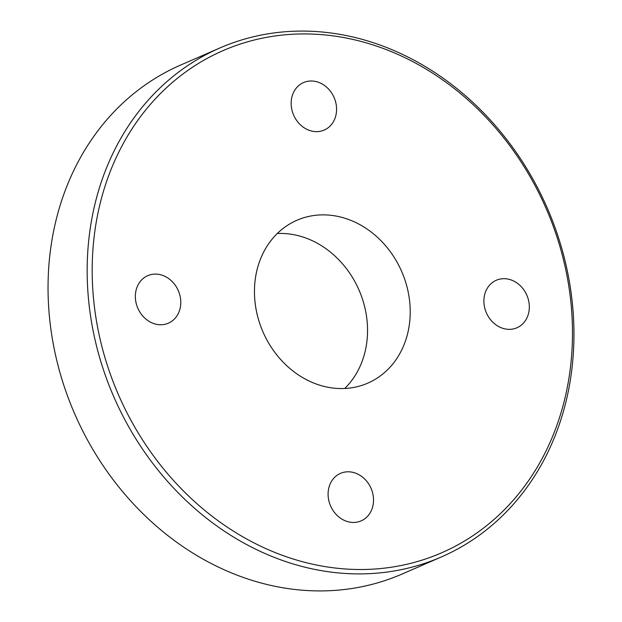 <?xml version="1.0" encoding="UTF-8"?>
<svg xmlns="http://www.w3.org/2000/svg" width="622" height="622" viewBox="0 0 622 622"><rect width="100%" height="100%" fill="white"/><g stroke="black" fill="none" stroke-linecap="round" stroke-linejoin="round"><path stroke-width="0.93" d="M219.869 47.98L180.745 64.999A277.536 236.391 66.5 0 0 58.126 365.829A277.536 236.391 66.5 0 0 317.096 590.9A277.536 236.391 66.5 0 0 402.131 574.02L441.255 557.001A277.536 236.391 -113.5 0 1 356.212 573.888A277.536 236.391 -113.5 0 1 97.242 348.81A277.536 236.391 -113.5 0 1 219.869 47.98A277.536 236.391 -113.5 0 1 304.904 31.1A277.536 236.391 -113.5 0 1 563.874 256.171A277.536 236.391 -113.5 0 1 441.255 557.001M307.027 33.946A273.843 233.234 66.5 0 0 93.518 298.568A273.843 233.234 66.5 0 0 357.65 569.495A273.843 233.234 66.5 0 0 571.151 304.866A273.843 233.234 66.5 0 0 307.027 33.946M348.413 471.795A25.906 22.065 -113.5 0 1 372.586 492.803A25.906 22.065 -113.5 0 1 361.141 520.878A25.906 22.065 -113.5 0 1 353.203 522.457A25.906 22.065 -113.5 0 1 329.03 501.449A25.906 22.065 -113.5 0 1 340.475 473.365A25.906 22.065 -113.5 0 1 348.413 471.795M504.217 278.687A25.906 22.065 -113.5 0 1 528.389 299.695A25.906 22.065 -113.5 0 1 516.944 327.771A25.906 22.065 -113.5 0 1 509.006 329.349A25.906 22.065 -113.5 0 1 484.833 308.341A25.906 22.065 -113.5 0 1 496.278 280.265A25.906 22.065 -113.5 0 1 504.217 278.687M311.474 80.984A25.906 22.065 -113.5 0 1 335.639 101.992A25.906 22.065 -113.5 0 1 324.194 130.068A25.906 22.065 -113.5 0 1 316.264 131.646A25.906 22.065 -113.5 0 1 292.091 110.638A25.906 22.065 -113.5 0 1 303.536 82.563A25.906 22.065 -113.5 0 1 311.474 80.984M155.671 274.092A25.906 22.065 -113.5 0 1 179.844 295.1A25.906 22.065 -113.5 0 1 168.399 323.176A25.906 22.065 -113.5 0 1 160.46 324.754A25.906 22.065 -113.5 0 1 136.288 303.746A25.906 22.065 -113.5 0 1 147.733 275.67A25.906 22.065 -113.5 0 1 155.671 274.092M344.705 388.493A88.814 75.643 66.5 0 0 359.959 292.317A88.814 75.643 66.5 0 0 281.455 233.437A88.814 75.643 66.5 0 0 277.295 233.507M324.132 214.878A88.814 75.643 -113.5 0 1 406.998 286.897A88.814 75.643 -113.5 0 1 367.757 383.16A88.814 75.643 -113.5 0 1 340.545 388.563A88.814 75.643 -113.5 0 1 257.679 316.544A88.814 75.643 -113.5 0 1 296.919 220.274A88.814 75.643 -113.5 0 1 324.132 214.878"/></g></svg>
